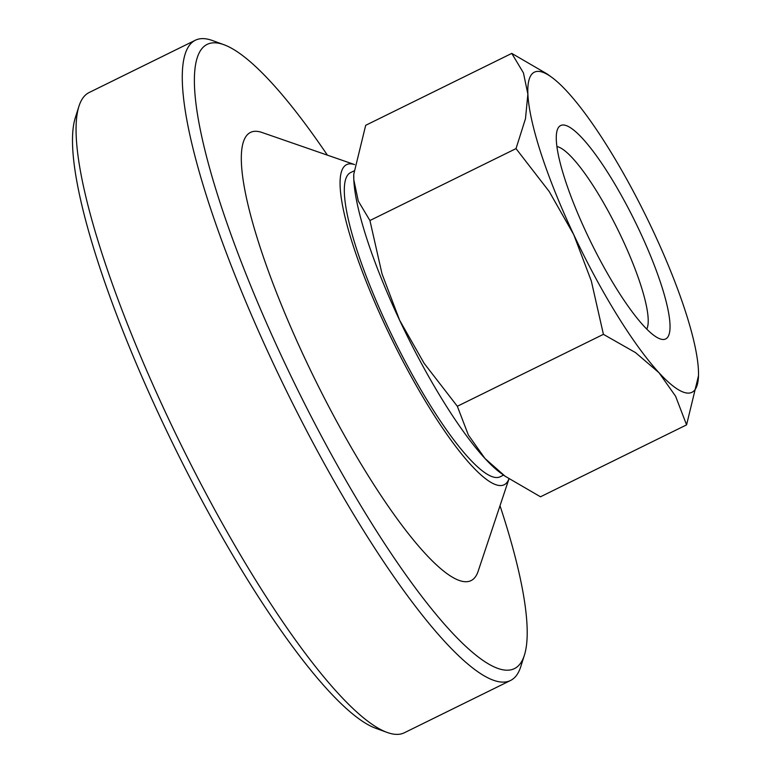 <?xml version="1.0" encoding="UTF-8"?>
<svg xmlns="http://www.w3.org/2000/svg" width="773" height="773" viewBox="0 0 773 773"><rect width="100%" height="100%" fill="white"/><g stroke="black" fill="none" stroke-linecap="round" stroke-linejoin="round"><path stroke-width="1.16" d="M195.327 40.244L89.146 92.518A356.817 73.135 63.8 0 0 78.904 106.384A356.817 73.135 63.8 0 0 167.838 417.333A356.817 73.135 63.8 0 0 387.118 732.427A356.817 73.135 63.8 0 0 398.134 734.35A356.817 73.135 63.8 0 0 404.356 732.756L510.538 680.482A356.817 73.135 -116.2 0 1 504.315 682.076A356.817 73.135 -116.2 0 1 274.019 365.049A356.817 73.135 -116.2 0 1 195.327 40.244A356.817 73.135 -116.2 0 1 201.55 38.65A356.817 73.135 -116.2 0 1 212.565 40.573L223.909 44.708A347.889 71.309 63.8 0 0 213.164 42.834A347.889 71.309 63.8 0 0 283.826 361.078A347.889 71.309 63.8 0 0 508.363 670.172A347.889 71.309 63.8 0 0 524.423 655.108A347.889 71.309 63.8 0 0 500.005 505.735M327.394 155.151A347.889 71.309 63.8 0 0 223.909 44.708M524.423 655.108L520.78 666.616A356.817 73.135 -116.2 0 1 510.538 680.482M387.118 732.427L375.775 728.292A347.889 71.309 -116.2 0 1 174.94 447.992A347.889 71.309 -116.2 0 1 75.261 117.892L78.904 106.384M508.953 478.922L478.12 571.324A249.766 51.202 -116.2 0 1 466.737 581.702A249.766 51.202 -116.2 0 1 305.528 359.793A249.766 51.202 -116.2 0 1 254.8 131.304A249.766 51.202 -116.2 0 1 262.066 132.502L354.565 164.572A178.408 36.573 63.8 0 0 349.696 163.837A178.408 36.573 63.8 0 0 385.93 327.037A178.408 36.573 63.8 0 0 501.078 485.55A178.408 36.573 63.8 0 0 508.934 478.912M503.581 475.105L500.247 476.748A169.49 34.737 -116.2 0 1 387.901 326.921A169.49 34.737 -116.2 0 1 350.527 172.63L353.928 170.959M551.632 77.223A178.408 36.573 63.8 0 0 537.467 71.387A178.408 36.573 63.8 0 0 527.882 94.113A178.408 36.573 63.8 0 0 573.711 234.586A178.408 36.573 63.8 0 0 658.992 372.721A178.408 36.573 63.8 0 0 688.859 393.099A178.408 36.573 63.8 0 0 698.502 375.543A178.408 36.573 63.8 0 0 698.444 370.373A178.408 36.573 63.8 0 0 652.625 229.9A178.408 36.573 63.8 0 0 567.343 91.765A178.408 36.573 63.8 0 0 551.632 77.223L547.207 74.005L511.765 53.395L523.427 72.865L527.882 94.113L525.476 118.733L516.016 148.609L549.226 191.54L573.711 234.586L591.326 281.014L603.413 334.342L635.522 352.604L658.992 372.721L675.583 396.211L686.579 424.87L698.492 375.736M556.898 146.57A102.848 21.084 -116.2 0 1 617.946 229.89A102.848 21.084 -116.2 0 1 646.759 329.076M562.705 125.004A118.936 24.378 -116.2 0 1 639.464 230.683A118.936 24.378 -116.2 0 1 663.63 339.482A118.936 24.378 -116.2 0 1 659.958 338.835A118.936 24.378 -116.2 0 1 591.297 243.012A118.936 24.378 -116.2 0 1 557.217 130.154A118.936 24.378 -116.2 0 1 562.705 125.004M457.336 406.269L424.126 363.329L399.641 320.283A178.408 36.573 63.8 0 0 484.922 458.418L468.322 434.928L457.336 406.269L603.413 334.342M369.929 220.527L358.276 201.048L353.812 179.809A178.408 36.573 63.8 0 0 399.641 320.283L382.017 273.855L369.929 220.527L516.016 148.609M353.763 174.447A178.408 36.573 63.8 0 0 353.763 174.64A178.408 36.573 63.8 0 0 353.812 179.809L353.773 174.225L365.687 125.313L511.765 53.395M686.579 424.87L540.491 496.788L505.049 476.178L484.922 458.418A178.408 36.573 63.8 0 0 500.633 472.96L505.049 476.178"/></g></svg>
